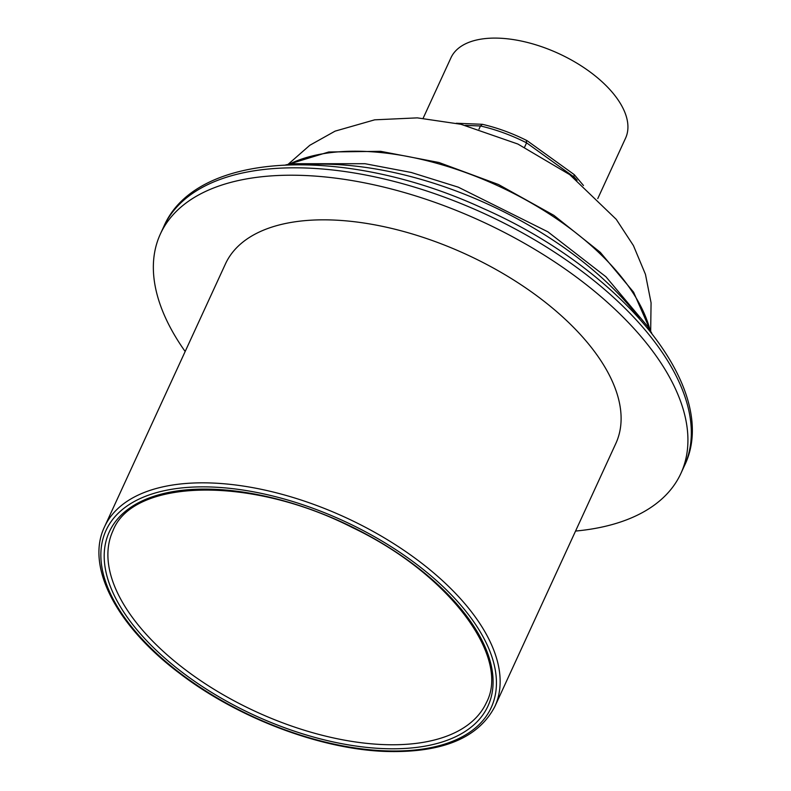 <?xml version="1.0" encoding="UTF-8"?>
<svg xmlns="http://www.w3.org/2000/svg" width="791" height="791" viewBox="0 0 791 791"><rect width="100%" height="100%" fill="white"/><g stroke="black" fill="none" stroke-linecap="round" stroke-linejoin="round"><path stroke-width="1.19" d="M423.136 118.264L450.939 57.822A96.107 48.894 24.7 0 1 528.378 42.704A96.107 48.894 24.7 0 1 618.977 101.248A96.107 48.894 24.7 0 1 625.572 138.148L597.778 198.59M185.163 351.491A286.471 145.732 24.7 0 1 180.041 343.976A286.471 145.732 24.7 0 1 160.375 233.998A286.471 145.732 24.7 0 1 391.179 188.94A286.471 145.732 24.7 0 1 661.236 363.425A286.471 145.732 24.7 0 1 680.903 473.404A286.471 145.732 24.7 0 1 575.561 531.058M615.833 443.484A214.855 109.296 -155.3 0 0 601.091 360.993A214.855 109.296 -155.3 0 0 398.545 230.132A214.855 109.296 -155.3 0 0 225.445 263.917L104.481 526.925A214.855 109.296 24.7 0 1 277.582 493.129A214.855 109.296 24.7 0 1 480.127 624A214.855 109.296 24.7 0 1 494.869 706.482L615.833 443.484M465.365 125.364L480.463 125.977L482.381 124.316C497.549 127.835 512.43 133.284 527.053 140.65L574.167 174.564L573.841 177.738M526.351 140.986L526.579 142.845L524.562 147.225M577.104 180.279A107.428 54.648 24.7 0 0 574.137 177.085L526.579 142.845A107.428 54.648 24.7 0 0 480.463 125.977L478.99 129.16M160.375 233.998L163.777 226.602A286.471 145.732 24.7 0 1 394.58 181.544A286.471 145.732 24.7 0 1 664.638 356.039A286.471 145.732 24.7 0 1 684.304 466.018L680.903 473.404M305.168 164.647A252.487 128.439 24.7 0 1 639.336 318.348M486.416 702.586A205.541 104.56 24.7 0 1 383.22 744.578A205.541 104.56 24.7 0 1 127.044 609.723A205.541 104.56 24.7 0 1 112.935 530.81C132.69 478.763 250.48 475.47 352.124 527.429C448.606 573.168 510.877 656.827 486.416 702.586M289.041 164.281A214.855 109.296 24.7 0 1 632.652 292.373A214.855 109.296 24.7 0 1 650.103 330.351M123.614 611.868A208.409 106.024 24.7 0 1 213.936 489.283A208.409 106.024 24.7 0 1 473.68 626.017A208.409 106.024 24.7 0 1 383.348 748.602A208.409 106.024 24.7 0 1 123.614 611.868M120.598 611.74A211.988 107.843 24.7 0 1 212.482 487.058A211.988 107.843 24.7 0 1 476.686 626.136A211.988 107.843 24.7 0 1 384.802 750.827A211.988 107.843 24.7 0 1 120.598 611.74M163.777 226.602C196.564 149.983 346.972 145.504 482.905 208.34C622.744 269.741 721.995 389.844 684.304 466.018M285.858 164.844L292.581 163.717L365.046 163.717L411.191 172.468L458.276 187.17L547.886 231.822L605.936 276.781L647.71 326.485L651.744 333.14M287.598 164.538L328.749 151.981L380.708 151.328L438.985 162.511L498.468 184.501L553.868 215.35L600.28 252.319L633.601 292.195L650.855 331.617M104.481 526.925C85.339 566.722 116.841 626.284 179.616 673.359C237.646 717.951 320.236 749.265 385.721 751.45C442.06 753.062 478.446 738.072 494.869 706.482M288.3 164.162L309.815 145.277L335.097 131.138L374.687 119.827L417.322 117.869L460.945 124.286L517.878 144.041L569.747 174.653L616.258 219.354L633.423 245.576L645.456 274.339L651.072 302.805L650.677 330.846M574.276 174.663L583.481 185.509M482.223 124.296L456.328 123.248"/></g></svg>
